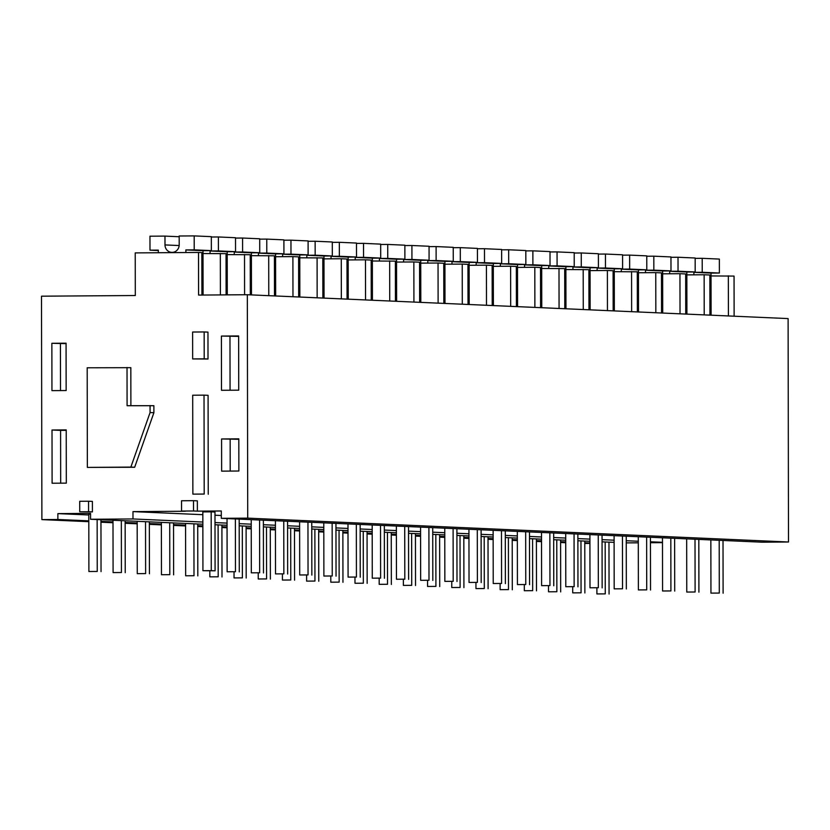 <?xml version="1.0" encoding="UTF-8"?>
<svg xmlns="http://www.w3.org/2000/svg" width="830" height="830" viewBox="0 0 830 830"><rect width="100%" height="100%" fill="white"/><g stroke="black" fill="none" stroke-linecap="round" stroke-linejoin="round"><path stroke-width="1.25" d="M584.787 543.453L589.912 543.422M247.33 294.723L788.106 318.585L788.5 542L247.724 518.138L247.33 294.723L198.588 295.075L198.515 252.445L135.228 252.901L135.311 295.522L41.5 296.186L41.894 519.611L57.882 519.497L57.872 513.614L90.553 513.376L90.563 519.258L132.987 518.957L132.976 511.612L185.391 511.239L181.542 511.062L181.521 500.77L193.494 500.677L193.515 510.979L181.542 511.062M193.494 500.677L197.353 500.853L197.374 511.145L221.288 510.979L221.299 518.325L762.075 542.187L788.5 542M197.374 511.145L193.515 510.979M221.288 515.503L214.991 515.223M202.831 514.693L132.976 511.612M88.789 514.974L57.872 513.614M57.882 519.497L88.8 520.856M100.959 521.396L112.994 521.925M125.154 522.464L137.189 522.993M149.338 523.533L161.373 524.062M173.532 524.591L185.567 525.131M197.727 525.66L202.852 525.888M221.911 526.728L227.047 526.957M246.105 527.797L251.241 528.025M270.3 528.866L275.425 529.094M294.484 529.934L299.62 530.163M318.679 531.003L323.814 531.231M342.873 532.072L347.998 532.289M367.057 533.14L372.193 533.358M391.252 534.198L396.387 534.427M415.446 535.267L420.571 535.495M439.63 536.336L444.766 536.564M463.825 537.404L468.96 537.633M488.019 538.473L493.155 538.701M512.214 539.542L517.339 539.77M536.398 540.61L541.534 540.838M560.592 541.679L565.728 541.907M584.787 542.747L589.912 542.965M565.728 542.727L560.592 542.498M541.534 541.658L536.398 541.43M517.339 540.589L512.214 540.361M493.155 539.521L488.019 539.293M468.96 538.452L463.825 538.224M444.766 537.384L439.641 537.155M420.582 536.315L415.446 536.087M396.387 535.246L391.252 535.018M372.193 534.178L367.068 533.96M348.009 533.119L342.873 532.891M323.814 532.051L318.679 531.823M299.62 530.982L294.494 530.754M275.436 529.913L270.3 529.685M251.241 528.845L246.105 528.617M227.047 527.776L221.911 527.548M202.852 526.708L197.727 526.479M185.567 525.95L173.532 525.411M161.383 524.882L149.338 524.353M137.189 523.813L125.154 523.284M112.994 522.744L100.959 522.215M88.81 521.676L41.894 519.611M221.299 518.325L247.724 518.138M221.403 336.067L221.496 390.297L238.729 390.173L238.635 335.953L221.403 336.067L238.635 336.389M221.579 438.966L221.641 471.139L238.874 471.015L238.812 438.842L221.579 438.966L238.812 439.278M66.224 429.909L66.317 483.133L52.103 483.236L52.01 430.013L66.224 429.909M51.865 343.288L51.948 390.639L66.151 390.536L66.068 343.184L51.865 343.288L66.068 343.63M208.247 494.244L208.081 395.319L204.024 395.142L204.201 494.058L192.871 494.141L204.201 494.058M208.008 359.017L192.664 358.923L204.201 358.851L204.159 331.948L207.967 332.125L208.008 359.017L204.201 358.851M127.021 367.493L127.083 405.714L153.882 405.714L153.892 412.718L134.668 467.269L87.358 467.404L87.192 367.783L130.829 367.669L130.891 405.683M88.54 501.227L92.4 501.403L92.421 511.892L79.742 511.788L79.722 501.289L88.54 501.227L88.561 511.726L79.742 511.788M662.485 542.322L650.45 541.793M638.291 541.253L626.256 540.724M614.096 540.185L602.061 539.656M589.912 539.116L577.867 538.587M565.718 538.058L553.683 537.518M541.523 536.989L529.488 536.45M517.339 535.921L505.294 535.392M493.145 534.852L481.11 534.323M468.95 533.783L456.915 533.254M444.766 532.715L432.721 532.186M420.571 531.646L408.536 531.117M396.377 530.577L384.342 530.048M372.182 529.509L360.147 528.98M347.998 528.44L335.963 527.911M323.804 527.382L311.769 526.843M299.609 526.313L287.574 525.774M275.425 525.245L263.39 524.716M251.231 524.176L239.196 523.647M227.036 523.108L215.001 522.578M202.852 522.039L132.987 518.957M626.256 542.893L638.291 542.81M650.45 542.716L662.485 542.633M614.107 542.364L602.072 541.834M589.912 541.295L577.877 540.766M565.718 540.226L553.683 539.697M541.534 539.158L529.488 538.629M517.339 538.089L505.304 537.56M493.145 537.02L481.11 536.491M468.96 535.962L456.915 535.423M444.766 534.894L432.731 534.354M420.571 533.825L408.536 533.296M396.387 532.756L384.342 532.227M372.193 531.688L360.158 531.159M347.998 530.619L335.963 530.09M323.804 529.55L311.769 529.021M299.62 528.482L287.585 527.953M275.425 527.413L263.39 526.884M251.231 526.345L239.196 525.815M227.047 525.286L215.012 524.747M202.852 524.218L90.563 519.258M198.515 252.445L201.846 252.59L201.918 295.044M711.03 275.944L734.052 276.079L734.125 316.209M728.335 275.83L728.408 315.95M203.018 253.534L226.04 253.658L226.113 294.878M220.324 253.409L220.396 294.92M420.737 263.141L438.043 263.017L438.115 303.147M438.043 263.017L443.76 263.266L443.832 303.396M492.211 305.533L492.138 265.403L486.422 265.154L486.494 305.274M469.116 265.278L486.422 265.154M444.932 264.21L462.237 264.085L462.3 304.205M462.237 264.085L467.944 264.334L468.016 304.465M396.543 262.072L413.848 261.948L413.921 302.079M413.848 261.948L419.565 262.197L419.638 302.327M347.065 299.122L346.992 259.002L341.275 258.742L341.348 298.873M323.97 258.867L341.275 258.742M372.359 261.004L395.37 261.128L395.443 301.259M389.664 260.879L389.727 301.01M371.249 300.19L371.186 260.07L365.47 259.811L365.542 299.941M348.164 259.935L365.47 259.811M516.405 306.602L516.333 266.471L510.616 266.223L510.689 306.343M493.311 266.337L510.616 266.223M614.273 271.68L637.284 271.804L637.357 311.935M631.568 271.555L631.64 311.686M685.736 314.072L685.673 273.942L679.957 273.693L680.029 313.813M662.651 273.817L679.957 273.693M661.552 313.003L661.479 272.873L655.762 272.624L655.835 312.754M638.457 272.748L655.762 272.624M613.163 310.866L613.1 270.736L607.384 270.487L607.446 310.617M590.078 270.611L607.384 270.487M540.589 307.66L540.517 267.54L534.811 267.281L534.873 307.411M517.505 267.405L534.811 267.281M565.884 269.543L588.906 269.677L588.978 309.798M583.189 269.418L583.262 309.549M541.689 268.474L564.711 268.609L564.784 308.729M558.995 268.349L559.067 308.48M299.786 257.798L322.797 257.933L322.87 298.053M317.091 257.674L317.153 297.804M227.213 254.603L250.224 254.727L250.297 294.858M244.518 254.478L244.58 294.743M298.675 296.984L298.613 256.864L292.897 256.615L292.969 296.735M275.591 256.729L292.897 256.615M251.397 255.671L274.419 255.796L274.491 295.926M268.702 255.547L268.775 295.667M686.846 274.886L704.141 274.761L704.214 314.881M704.141 274.761L709.858 275.01L709.93 315.141M230.066 390.235L229.972 336.451M230.211 471.077L230.159 439.34M60.683 483.174L60.59 430.386L66.224 430.345M52.01 430.013L60.59 430.386M60.517 390.577L60.434 343.662M204.024 395.142L192.695 395.225L192.871 494.141M204.159 331.948L192.622 332.031L192.664 358.923M153.892 412.718L150.085 412.552L130.86 467.093L87.358 467.404M150.064 405.548L150.085 412.552M134.668 467.269L130.86 467.093M92.421 511.892L88.561 511.726M695.156 258.369L702.201 258.317L702.232 272.281L693.88 272.333L693.89 274.834M702.201 258.317L719.351 259.074L719.371 273.039L711.03 273.091L711.103 315.193M711.03 273.091L693.88 272.333M719.371 273.039L702.232 272.281M670.962 257.3L678.017 257.248L678.037 271.213L669.696 271.275L669.696 273.765M678.017 257.248L695.156 258.006L695.177 271.97L686.835 272.022L686.908 314.124M686.835 272.022L669.696 271.275M695.177 271.97L678.037 271.213M646.778 256.231L653.822 256.18L653.843 270.144L645.501 270.207L645.501 272.697M653.822 256.18L670.962 256.937L670.993 270.902L662.641 270.964L662.724 313.055M662.641 270.964L645.501 270.207M670.993 270.902L653.843 270.144M622.583 255.163L629.628 255.111L629.659 269.076L621.307 269.138L621.317 271.628M629.628 255.111L646.778 255.868L646.798 269.833L638.457 269.895L638.529 311.987M638.457 269.895L621.307 269.138M646.798 269.833L629.659 269.076M598.389 254.094L605.443 254.042L605.464 268.007L597.123 268.069L597.123 270.559M605.443 254.042L622.583 254.8L622.604 268.764L614.262 268.827L614.335 310.918M614.262 268.827L597.123 268.069M622.604 268.764L605.464 268.007M574.204 253.026L581.249 252.974L581.27 266.938L572.928 267.001L572.928 269.491M581.249 252.974L598.389 253.731L598.42 267.696L590.068 267.758L590.14 309.849M590.068 267.758L572.928 267.001M598.42 267.696L581.27 266.938M550.01 251.957L557.054 251.905L557.086 265.87L548.734 265.932L548.744 268.422M557.054 251.905L574.204 252.662L574.225 266.627L565.884 266.689L565.956 308.781M565.884 266.689L548.734 265.932M574.225 266.627L557.086 265.87M525.815 250.888L532.87 250.847L532.891 264.801L524.55 264.863L524.55 267.364M532.87 250.847L550.01 251.594L550.031 265.559L541.689 265.621L541.762 307.712M541.689 265.621L524.55 264.863M550.031 265.559L532.891 264.801M501.631 249.83L508.676 249.778L508.697 263.743L500.355 263.795L500.355 266.295M508.676 249.778L525.815 250.536L525.846 264.49L517.495 264.552L517.567 306.654M517.495 264.552L500.355 263.795M525.846 264.49L508.697 263.743M477.437 248.761L484.481 248.71L484.513 262.674L476.161 262.726L476.171 265.226M484.481 248.71L501.631 249.467L501.652 263.432L493.311 263.484L493.383 305.585M493.311 263.484L476.161 262.726M501.652 263.432L484.513 262.674M453.242 247.693L460.297 247.641L460.318 261.606L451.977 261.668L451.977 264.158M460.297 247.641L477.437 248.398L477.458 262.363L469.116 262.415L469.189 304.517M469.116 262.415L451.977 261.668M477.458 262.363L460.318 261.606M429.058 246.624L436.103 246.572L436.124 260.537L427.782 260.599L427.782 263.089M436.103 246.572L453.242 247.33L453.273 261.294L444.922 261.357L444.994 303.448M444.922 261.357L427.782 260.599M453.273 261.294L436.124 260.537M404.864 245.556L411.908 245.504L411.939 259.468L403.588 259.531L403.598 262.021M411.908 245.504L429.058 246.261L429.079 260.226L420.737 260.288L420.81 302.379M420.737 260.288L403.588 259.531M429.079 260.226L411.939 259.468M380.669 244.487L387.714 244.435L387.745 258.4L379.403 258.462L379.403 260.952M387.714 244.435L404.864 245.192L404.884 259.157L396.543 259.219L396.615 301.311M396.543 259.219L379.403 258.462M404.884 259.157L387.745 258.4M356.485 243.418L363.53 243.366L363.55 257.331L355.209 257.393L355.209 259.883M363.53 243.366L380.669 244.124L380.7 258.089L372.348 258.151L372.421 300.242M372.348 258.151L355.209 257.393M380.7 258.089L363.55 257.331M332.291 242.35L339.335 242.298L339.356 256.263L331.014 256.325L331.025 258.815M339.335 242.298L356.475 243.055L356.506 257.02L348.164 257.082L348.237 299.174M348.164 257.082L331.014 256.325M356.506 257.02L339.356 256.263M308.096 241.281L315.141 241.24L315.172 255.194L306.82 255.256L306.83 257.746M315.141 241.24L332.291 241.987L332.311 255.951L323.97 256.014L324.042 298.105M323.97 256.014L306.82 255.256M332.311 255.951L315.172 255.194M283.912 240.212L290.957 240.171L290.977 254.136L282.636 254.188L282.636 256.688M290.957 240.171L308.096 240.928L308.117 254.883L299.775 254.945L299.848 297.036M299.775 254.945L282.636 254.188M308.117 254.883L290.977 254.136M259.717 239.154L266.762 239.102L266.783 253.067L258.441 253.119L258.452 255.619M266.762 239.102L283.901 239.86L283.933 253.824L275.591 253.876L275.664 295.978M275.591 253.876L258.441 253.119M283.933 253.824L266.783 253.067M235.523 238.085L242.568 238.034L242.599 251.998L234.247 252.05L234.257 254.551M242.568 238.034L259.717 238.791L259.738 252.756L251.397 252.808L251.469 294.909M251.397 252.808L234.247 252.05M259.738 252.756L242.599 251.998M211.328 237.017L218.383 236.965L218.404 250.93L210.063 250.992L210.063 253.482M218.383 236.965L235.523 237.722L235.544 251.687L227.202 251.739L227.275 294.868M227.202 251.739L210.063 250.992M235.544 251.687L218.404 250.93M158.333 252.735L158.333 250.121L149.991 250.172L149.96 236.208L164.973 236.104L164.994 244.923A7.512 7.097 92.5 0 0 171.758 252.372A7.512 7.097 92.5 0 0 179.197 244.819L179.176 236L194.189 235.896L194.21 249.861L185.868 249.923L185.879 252.538M179.176 236.737L164.973 236.104M194.189 235.896L211.328 236.654L211.36 250.619L203.008 250.681L203.091 295.034M158.333 250.546L149.991 250.172M203.008 250.681L185.868 249.923M211.36 250.619L194.21 249.861M605.163 541.969L605.257 593.875L596.905 593.938L596.895 587.931M605.257 593.875L596.905 593.938M609.064 594.041L608.971 542.135M580.969 540.901L581.062 592.807L572.721 592.869L572.71 586.862M581.062 592.807L572.721 592.869M584.87 592.973L584.777 541.067M556.774 539.832L556.868 591.738L548.526 591.8L548.516 585.793M556.868 591.738L548.526 591.8M560.675 591.904L560.592 539.998M532.59 538.763L532.673 590.67L524.332 590.732L524.321 584.725M532.673 590.67L524.332 590.732M536.491 590.846L536.398 538.929M508.396 537.695L508.489 589.601L500.137 589.663L500.127 583.656M508.489 589.601L500.137 589.663M512.297 589.777L512.203 537.861M484.201 536.626L484.295 588.543L475.953 588.595L475.943 582.598M484.295 588.543L475.953 588.595M488.102 588.709L488.019 536.803M460.017 535.558L460.1 587.474L451.759 587.526L451.748 581.529M460.1 587.474L451.759 587.526M463.918 587.64L463.825 535.734M435.823 534.499L435.916 586.405L427.564 586.457L427.554 580.461M435.916 586.405L427.564 586.457M439.724 586.571L439.63 534.665M411.628 533.431L411.721 585.337L403.38 585.399L403.37 579.392M411.721 585.337L403.38 585.399M415.529 585.503L415.446 533.597M387.444 532.362L387.527 584.268L379.186 584.33L379.175 578.323M387.527 584.268L379.186 584.33M391.345 584.434L391.252 532.528M363.25 531.293L363.343 583.2L354.991 583.262L354.981 577.255M363.343 583.2L354.991 583.262M367.151 583.365L367.057 531.459M339.055 530.225L339.148 582.131L330.807 582.193L330.796 576.186M339.148 582.131L330.807 582.193M342.956 582.297L342.863 530.391M314.871 529.156L314.954 581.062L306.612 581.125L306.602 575.117M314.954 581.062L306.612 581.125M318.772 581.228L318.679 529.322M290.676 528.088L290.77 579.994L282.418 580.056L282.408 574.049M290.77 579.994L282.418 580.056M294.577 580.17L294.484 528.254M266.482 527.019L266.575 578.925L258.234 578.987L258.223 572.99M266.575 578.925L258.234 578.987M270.383 579.101L270.29 527.195M242.298 525.95L242.381 577.867L234.039 577.919L234.029 571.922M242.381 577.867L234.039 577.919M246.188 578.033L246.105 526.127M218.103 524.892L218.197 576.798L209.845 576.85L209.834 570.853M218.197 576.798L209.845 576.85M222.004 576.964L221.911 525.058M193.909 523.823L194.002 575.73L185.661 575.792L185.567 523.45M194.002 575.73L185.661 575.792M197.81 575.896L197.716 523.989M169.725 522.755L169.808 574.661L161.466 574.723L161.373 522.381M169.808 574.661L161.466 574.723M173.615 574.827L173.532 522.921M145.53 521.686L145.624 573.592L137.272 573.654L137.178 521.313M145.624 573.592L137.272 573.654M149.431 573.758L149.338 521.852M121.336 520.618L121.429 572.524L113.088 572.586L112.994 520.244M121.429 572.524L113.088 572.586M125.237 572.69L125.143 520.784M90.553 514.185L88.789 514.195L88.893 571.517L97.235 571.455L97.141 519.549M97.235 571.455L88.893 571.517M101.042 571.621L100.959 519.715M719.205 540.299L719.299 593.066L710.947 593.118L710.854 539.936M719.299 593.066L710.947 593.118M723.106 593.232L723.013 540.465M695.011 539.23L695.104 591.998L686.763 592.06L686.669 538.867M695.104 591.998L686.763 592.06M698.912 592.163L698.818 539.396M670.816 538.162L670.91 590.929L662.568 590.991L662.475 537.799M670.91 590.929L662.568 590.991M674.717 591.095L674.624 538.338M646.632 537.093L646.715 589.86L638.374 589.923L638.28 536.73M646.715 589.86L638.374 589.923M650.533 590.026L650.44 537.269M622.438 536.035L622.531 588.792L614.179 588.854L614.096 535.661M622.531 588.792L614.179 588.854M626.339 588.958L626.245 536.201M598.243 534.966L598.337 587.723L589.995 587.785L589.902 534.593M598.337 587.723L589.995 587.785M602.144 587.889L602.051 535.132M574.059 533.898L574.142 586.654L565.801 586.717L565.707 533.524M574.142 586.654L565.801 586.717M577.96 586.831L577.867 534.064M549.865 532.829L549.958 585.586L541.606 585.648L541.513 532.455M549.958 585.586L541.606 585.648M553.766 585.762L553.672 532.995M525.67 531.76L525.764 584.528L517.422 584.579L517.329 531.387M525.764 584.528L517.422 584.579M529.571 584.693L529.478 531.926M501.476 530.692L501.569 583.459L493.228 583.511L493.134 530.329M501.569 583.459L493.228 583.511M505.387 583.625L505.294 530.858M477.292 529.623L477.385 582.39L469.033 582.442L468.94 529.26M477.385 582.39L469.033 582.442M481.193 582.556L481.099 529.789M453.097 528.554L453.19 581.322L444.849 581.384L444.756 528.191M453.19 581.322L444.849 581.384M456.998 581.488L456.905 528.72M428.903 527.486L428.996 580.253L420.654 580.315L420.561 527.123M428.996 580.253L420.654 580.315M432.814 580.419L432.721 527.662M404.718 526.417L404.812 579.184L396.46 579.247L396.367 526.054M404.812 579.184L396.46 579.247M408.619 579.35L408.526 526.594M380.524 525.359L380.617 578.116L372.276 578.178L372.182 524.985M380.617 578.116L372.276 578.178M384.425 578.282L384.332 525.525M356.329 524.29L356.423 577.047L348.081 577.109L347.988 523.917M356.423 577.047L348.081 577.109M360.23 577.224L360.147 524.456M332.145 523.222L332.239 575.979L323.887 576.041L323.793 522.848M332.239 575.979L323.887 576.041M336.046 576.155L335.953 523.388M307.951 522.153L308.044 574.92L299.703 574.972L299.609 521.78M308.044 574.92L299.703 574.972M311.852 575.086L311.758 522.319M283.756 521.084L283.85 573.852L275.508 573.904L275.415 520.721M283.85 573.852L275.508 573.904M287.657 574.018L287.574 521.25M259.572 520.016L259.666 572.783L251.314 572.835L251.22 519.653M259.666 572.783L251.314 572.835M263.473 572.949L263.38 520.182M235.378 518.947L235.471 571.714L227.13 571.777L227.036 518.584M235.471 571.714L227.13 571.777M239.279 571.88L239.185 519.113M211.173 511.851L202.831 511.913L202.935 570.708L211.276 570.646L211.173 511.851L214.98 512.017L215.084 570.812L202.935 570.708M211.276 570.646L215.084 570.812M179.166 245.545L164.994 244.923"/></g></svg>
